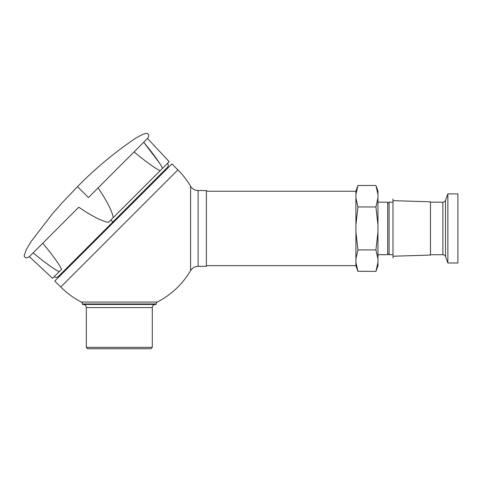 <?xml version="1.0" encoding="UTF-8"?>
<svg xmlns="http://www.w3.org/2000/svg" width="482" height="482" viewBox="0 0 482 482"><rect width="100%" height="100%" fill="white"/><g stroke="black" fill="none" stroke-linecap="round" stroke-linejoin="round"><path stroke-width="0.72" d="M445.519 256.545L445.519 200.337A2.808 2.808 0 0 1 442.88 202.187L430.468 202.187L430.468 255.062L430.468 254.701L442.88 254.701A2.808 2.808 0 0 1 445.519 256.545L447.862 262.985L457.9 262.985L457.9 193.903L447.862 193.903L457.9 193.903M447.862 262.985L447.862 193.903L445.519 200.337M389.101 202.187L387.697 203.591L389.101 202.187L392.999 202.187L389.101 202.187L389.101 254.701L392.999 254.701L389.101 254.701L387.697 253.297L389.101 254.701L392.999 254.701L389.101 254.701M171.923 163.904L177.882 169.863L60.726 287.019L54.767 281.066L171.923 163.904L177.882 169.863A82.844 82.844 0 0 1 190.583 186.227L190.583 270.655A8.778 8.778 180 0 1 198.132 266.353L206.374 266.353L206.374 190.529L198.132 190.529L198.132 266.353L206.374 266.353M54.767 281.066L60.726 287.019A82.844 82.844 0 0 0 81.265 302.039L157.337 302.039A82.844 82.844 0 0 0 190.583 270.655M355.909 194.409L357.945 185.474L355.909 191.059L355.909 232.059L357.945 249.923L355.909 258.858L355.909 232.059L355.915 262.503M206.374 191.233L355.909 191.233M206.374 265.654L355.909 265.654L355.909 262.473L355.909 265.829L357.939 271.408L355.909 262.473M355.921 262.63L355.999 263.449M357.885 271.252L375.924 271.408L377.954 262.503M355.909 224.823L357.945 206.959L355.909 198.03M357.939 185.48L375.924 185.474L377.954 194.409L377.954 198.03L375.924 206.959L377.954 224.823L377.954 198.03M377.942 262.63L377.87 263.449M375.978 271.252L377.954 265.829L377.954 262.473L377.954 265.829M377.954 202.187L387.697 202.187L387.697 254.701L377.954 254.701L377.954 258.858L375.924 249.923L377.954 232.059L377.954 262.473M375.924 185.48L377.954 191.059L377.954 194.409M377.954 224.823L377.954 254.701M357.945 249.923L375.924 249.923M357.945 206.959L375.924 206.959M157.337 302.039A2.175 2.175 0 0 0 156.162 303.973L156.162 304.431L82.446 304.431L82.446 303.973L156.162 303.973L156.162 304.431M155.457 304.431A3.157 3.157 90 0 0 152.3 307.588L86.308 307.588A3.157 3.157 -90 0 0 83.145 304.431M152.3 307.588L152.3 347.347L86.308 347.347L86.308 307.588M150.896 348.751L87.712 348.751L150.896 348.751L152.3 347.347M392.999 200.651L392.999 257.93L392.999 198.958L392.999 200.651L430.468 201.819M33.125 252.863L42.778 243.211L29.348 256.641L52.532 278.331L59.19 271.679C53.725 268.986 45.043 262.714 33.125 252.863M29.348 256.641C26.745 258.406 24.992 258.147 24.1 255.864L26.233 249.754L31.191 241.422L52.237 214.062L62.009 202.94L77.506 186.642L88.423 197.566L134.068 151.92C145.986 161.771 154.674 168.043 160.132 170.73L113.27 217.599C111.963 210.755 106.902 200.855 98.081 187.908L88.423 197.566M159.548 163.079L143.726 142.262L147.498 138.491L143.726 142.262C153.577 154.18 159.849 162.868 162.542 168.326L108.456 222.407C101.612 221.099 91.719 216.038 78.771 207.218L42.778 243.211C52.634 255.123 58.9 263.811 61.594 269.275L59.19 271.679M77.53 186.618C95.129 168.634 114.571 152.445 135.87 138.051L142.232 134.599L146.54 133.249C148.998 134.008 149.318 135.755 147.498 138.491L169.194 161.669L162.542 168.326L161.825 166.85M37.753 256.605L40.102 258.466M44.934 262.22L50.58 266.383M54.894 269.305L55.418 269.637M143.726 142.262L134.068 151.92L143.726 142.262M110.866 220.003L112.848 221.991L58.244 276.596L58.738 277.09M113.348 222.485L112.848 221.991L167.459 167.381C168.543 166.055 168.543 164.736 167.459 163.41M430.468 254.701L442.88 254.701L430.468 254.701L442.88 254.701L442.88 202.187L430.468 202.187M190.583 186.227A8.778 8.778 0 0 0 198.132 190.529L206.374 190.529M81.265 302.039A2.175 2.175 0 0 1 82.446 303.973M87.712 348.751L86.308 347.347M430.468 255.062L392.999 256.237M54.273 276.596C55.593 277.68 56.918 277.68 58.244 276.596M167.953 167.875L167.459 167.381"/></g></svg>
